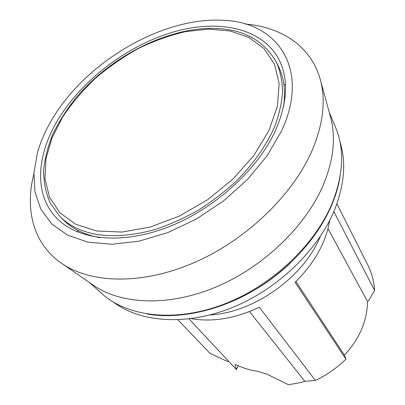 <?xml version="1.0" encoding="UTF-8"?>
<svg xmlns="http://www.w3.org/2000/svg" width="405" height="405" viewBox="0 0 405 405"><rect width="100%" height="100%" fill="white"/><g stroke="black" fill="none" stroke-linecap="round" stroke-linejoin="round"><path stroke-width="0.61" d="M330.08 115.39L330.92 118.452C335.877 138.054 333.436 159.98 323.6 184.229C306.438 225.271 264.718 266.065 217.596 286.335C170.419 306.59 123.034 304.935 94.77 286.153L92.158 284.35M329.189 112.129L335.644 127.565C344.559 149.091 343.501 174.084 332.459 202.551C315.242 244.949 271.33 286.401 222.861 304.58C174.337 322.785 127.286 316.609 101.822 293.615L89.373 282.432M245.238 24.016C281.764 27.034 312.063 46.717 320.689 81.086C325.868 101.549 322.962 124.791 311.971 150.822C292.81 194.896 246.574 239.644 194.982 262.273C143.329 284.897 92.34 283.773 62.866 264.182C33.256 244.716 24.654 209.623 33.843 174.135M54.052 116.149C88.791 60.056 163.995 16.433 223.717 20.356C276.742 22.007 310.944 68.43 281.419 131.2L267.123 155.763L247.511 179.456L223.525 200.946L196.435 218.999L167.776 232.612L139.148 241.132L112.069 244.276L87.855 242.139L67.508 235.133L51.713 223.894L40.829 209.193L34.946 191.869L33.924 172.748L37.478 152.614C40.986 140.312 46.509 128.157 54.052 116.149M274.934 131.691C256.724 170.859 213.03 210.053 166.875 227.544C120.66 245.065 77.922 239.745 57.08 218.538C32.967 194.385 36.688 153.358 59.484 117.268C84.093 78.2 128.567 45.066 173.72 31.894C218.675 18.919 263.058 27.788 279.501 60.583C288.861 80.003 287.337 103.705 274.934 131.691M78.423 232.328L77.719 230.318M340.023 176.909C338.58 185.692 336.003 194.638 332.282 203.745C318.831 236.49 289.798 269.128 254.198 290.213C218.533 311.197 178.463 319.505 146.959 314.012M339.911 141.542C346.27 161.646 344.554 184.28 334.758 209.446C318.477 249.774 277.83 289.18 232.035 307.648C186.184 326.106 140.353 322.426 113.608 302.251M289.909 263.478C276.493 276.149 261.595 286.73 245.212 295.22M333.852 211.618L374.64 290.562L368.403 300.976L367.487 301.482C367.274 320.78 359.589 338.666 344.432 355.139L345.916 359.139L295.078 282.255C308.24 269.472 317.915 255.509 324.111 240.373L327.604 230.248L329.837 220.219M336.899 203.836L367.867 265.164C371.76 272.874 374.017 281.343 374.64 290.562M238.13 365.624L236.439 369.588L188.988 318.948M228.683 361.604L226.562 361.052L209.952 353.332L177.957 319.828M345.916 359.139C336.945 367.958 326.779 375.05 315.419 380.411L304.843 381.353L301.199 382.426L288.527 384.75L266.718 374.078L257.565 371.314C250.908 370.373 244.726 368.606 239.011 366.014C236.474 364.849 235.123 364.475 234.961 364.88L236.439 369.588M367.487 301.482L328.025 228.709M344.432 355.139L295.898 281.46M304.843 381.353L249.47 311.577M191.211 318.664C212.726 322.309 235.427 318.502 259.316 307.243L315.419 380.411M320.193 236.667C303.558 277.324 253.783 312.665 209.917 314.979M283.819 83.951L285.484 85.283M283.459 107.072C285.808 91.489 284.153 77.947 278.493 66.455L276.59 62.572C280.29 71.31 282.285 81.015 282.579 91.682C281.824 102.794 279.197 114.418 274.701 126.557C266.485 145.203 253.935 163.134 237.057 180.346C225.291 191.266 212.554 201.103 198.85 209.851C184.812 217.824 170.586 224.264 156.173 229.169C134.718 235.345 114.407 237.067 96.851 234.495C81.243 231.625 68.931 225.605 59.915 216.442L62.952 219.52C71.974 228.688 84.27 234.723 99.838 237.624M96.815 230.997L122.082 232.055L150.179 227.068L179.354 216.093L207.644 199.711L233.083 178.99L253.95 155.383L268.971 130.537L277.42 106.115L279.141 83.592L274.458 64.142L264.085 48.615L248.959 37.498L230.121 31.008L208.641 29.109L185.551 31.62C169.685 35.326 153.946 40.961 138.338 48.519C123.054 57.034 108.732 66.977 95.383 78.347C82.792 90.371 71.918 103.209 62.755 116.863L52.058 137.766L45.952 158.74L44.98 178.894L49.542 197.24L59.839 212.731L75.755 224.304L96.815 230.997M98.44 237.365L98.769 237.477M283.647 106.186L283.647 105.842M330.92 118.452L320.689 81.086M94.77 286.153L62.866 264.182M209.446 28.35C163.038 29.459 109.497 58.011 76.049 97.676C66.906 109.188 59.287 121.085 53.187 133.367C48.073 145.729 44.889 157.94 43.639 169.999C43.588 181.81 45.76 192.81 50.159 203.001L59.915 216.442M98.116 237.391L97.585 237.193M283.768 104.976L283.778 105.543M209.618 28.35C241.137 27.889 263.458 39.295 276.59 62.572"/></g></svg>
